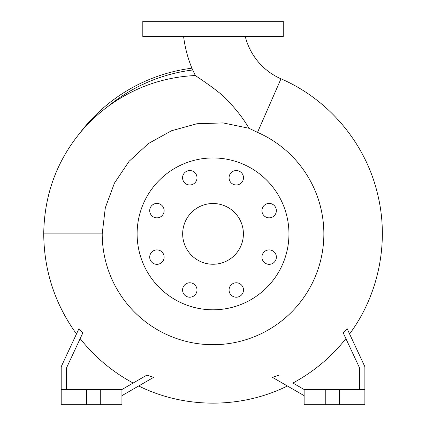 <?xml version="1.0" encoding="UTF-8"?>
<svg xmlns="http://www.w3.org/2000/svg" width="426" height="426" viewBox="0 0 426 426"><rect width="100%" height="100%" fill="white"/><g stroke="black" fill="none" stroke-linecap="round" stroke-linejoin="round"><path stroke-width="0.64" d="M183.601 36.482A123.529 123.529 0 0 0 191.924 68.219L192.733 69.986A165.144 165.144 0 0 0 108.071 106.383C97.666 114.099 88.358 122.885 80.136 132.747C56.392 161.768 44.256 195.475 43.729 233.879C44.022 270.718 54.938 304.073 76.478 333.957M248.938 128.263L223.128 122.912L196.903 123.748L171.508 130.755L148.466 143.509L129.131 161.257L114.45 183.084L105.307 207.792L102.208 233.879A110.824 110.824 0 0 0 213.037 344.703A110.824 110.824 0 0 0 257.517 132.374L248.938 128.263C243.155 118.098 234.801 107.544 223.879 96.611C213.57 87.5 198.793 78.011 195.358 75.519L192.733 69.986M245.264 36.482A62.792 62.792 0 0 0 280.99 78.81L257.517 132.374M261.937 210.636A7.21 7.21 0 0 0 269.147 217.846A7.21 7.21 0 0 0 276.362 210.636A7.21 7.21 0 0 0 269.147 203.42A7.21 7.21 0 0 0 261.937 210.636M261.937 257.123A7.21 7.21 0 0 0 269.147 264.333A7.21 7.21 0 0 0 276.362 257.123A7.21 7.21 0 0 0 269.147 249.908A7.21 7.21 0 0 0 261.937 257.123M229.066 289.994A7.21 7.21 0 0 0 236.276 297.204A7.21 7.21 0 0 0 243.491 289.994A7.21 7.21 0 0 0 236.276 282.779A7.21 7.21 0 0 0 229.066 289.994M182.578 289.994A7.21 7.21 0 0 0 189.794 297.204A7.21 7.21 0 0 0 197.004 289.994A7.21 7.21 0 0 0 189.794 282.779A7.21 7.21 0 0 0 182.578 289.994M149.707 257.123A7.21 7.21 0 0 0 156.922 264.333A7.21 7.21 0 0 0 164.132 257.123A7.21 7.21 0 0 0 156.922 249.908A7.21 7.21 0 0 0 149.707 257.123M149.707 210.636A7.21 7.21 0 0 0 156.922 217.846A7.21 7.21 0 0 0 164.132 210.636A7.21 7.21 0 0 0 156.922 203.42A7.21 7.21 0 0 0 149.707 210.636M182.578 177.764A7.21 7.21 0 0 0 189.794 184.98A7.21 7.21 0 0 0 197.004 177.764A7.21 7.21 0 0 0 189.794 170.554A7.21 7.21 0 0 0 182.578 177.764M229.066 177.764A7.21 7.21 0 0 0 236.276 184.98A7.21 7.21 0 0 0 243.491 177.764A7.21 7.21 0 0 0 236.276 170.554A7.21 7.21 0 0 0 229.066 177.764M288.956 233.879A75.919 75.919 0 0 0 213.037 157.955A75.919 75.919 0 0 0 137.113 233.879A75.919 75.919 0 0 0 213.037 309.798A75.919 75.919 0 0 0 288.956 233.879M182.669 233.879A30.368 30.368 0 0 0 213.037 264.248A30.368 30.368 0 0 0 243.4 233.879A30.368 30.368 0 0 0 213.037 203.511A30.368 30.368 0 0 0 182.669 233.879M66.509 389.518L66.509 367.92L82.825 332.93L78.98 328.59L61.195 366.738L61.195 404.7L121.932 404.7L121.932 389.518L100.291 389.518L100.291 404.7M61.195 389.518L100.291 389.518M364.874 389.518L304.137 389.518L304.137 404.7L364.874 404.7L364.874 366.738L347.089 328.59L343.244 332.93L359.56 367.92L359.56 389.518M213.037 36.482L283.263 36.482L283.263 21.3L142.806 21.3L142.806 36.482L213.037 36.482M339.442 389.518L339.442 404.7M325.778 389.518L325.778 404.7M304.137 389.518L292.902 383.027A169.186 169.186 0 0 0 345.901 338.622M279.184 375.109L272.507 377.388L304.137 395.653M86.627 389.518L86.627 404.7M133.168 383.027A169.186 169.186 0 0 1 80.168 338.622M141.065 384.603L139.643 385.423M138.732 385.951L138.679 385.983C184.762 408.859 241.308 408.859 287.39 385.983M121.932 395.653L153.562 377.388L146.885 375.109L121.932 389.518M191.913 68.192A167.024 167.024 0 0 0 79.769 133.194A167.024 167.024 0 0 1 191.913 68.192M195.358 75.519C163.275 77.095 134.179 87.383 108.071 106.383M102.208 233.879L43.729 233.879M349.592 333.957C379.284 293.919 389.673 240.413 377.122 192.174C364.757 142.263 328.212 99.162 280.99 78.81"/></g></svg>
